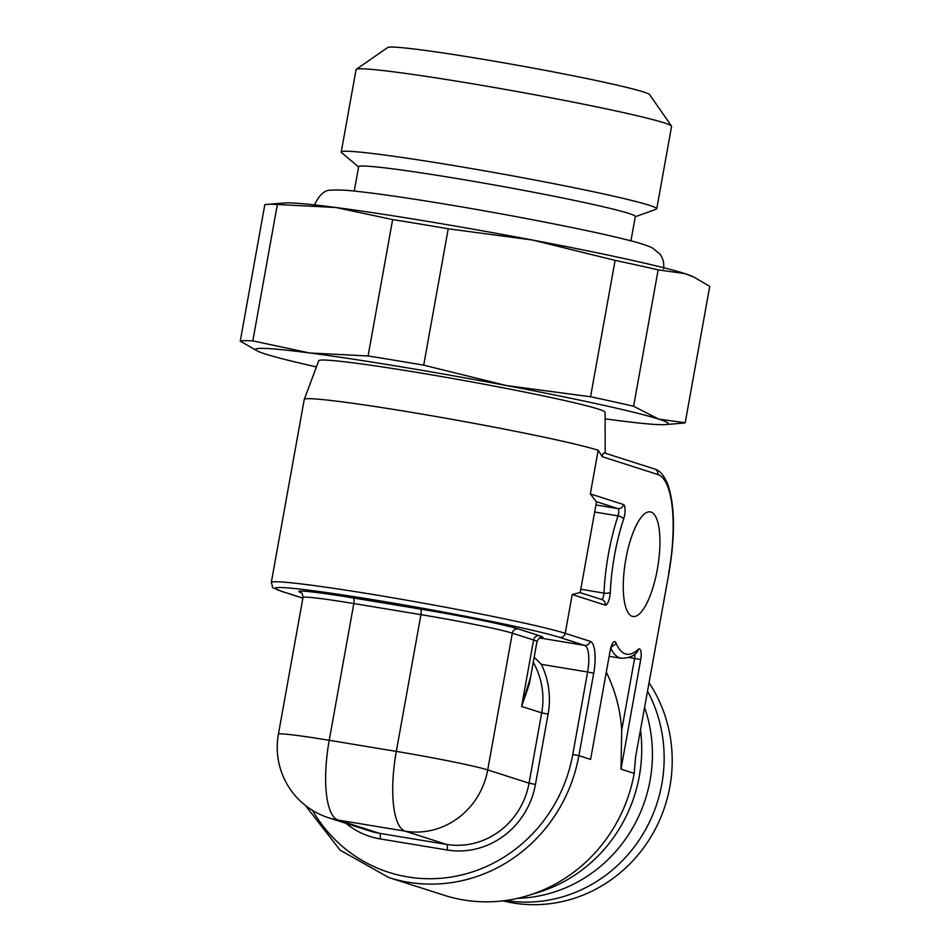 <?xml version="1.0" encoding="UTF-8"?>
<svg xmlns="http://www.w3.org/2000/svg" width="950" height="950" viewBox="0 0 950 950"><rect width="100%" height="100%" fill="white"/><g stroke="black" fill="none" stroke-linecap="round" stroke-linejoin="round"><path stroke-width="1.43" d="M649.159 682.955A140.564 133.546 107.8 0 1 669.893 786.6A140.564 133.546 -72.2 0 1 502.918 900.861M505.697 900.505A140.564 133.546 -72.2 0 0 661.829 784.023A140.564 133.546 107.8 0 0 647.651 691.351M644.694 707.75A140.564 133.546 107.8 0 1 650.097 780.271A140.564 133.546 -72.2 0 1 517.702 898.32M305.401 805.434L340.1 850.155L388.787 877.539L444.113 895.244A152.891 145.255 107.8 0 0 463.683 899.971A152.891 145.255 -72.2 0 0 528.497 895.422L538.757 892.24A145.493 138.225 -72.2 0 0 640.585 730.586M635.657 756.604L668.943 572.981L635.657 756.604L634.196 773.383L621.003 769.156L621.727 730.051A152.891 145.255 -72.2 0 0 606.48 672.505M668.717 572.874A91.236 28.191 99.4 0 0 657.744 474.478L602.229 456.689L598.168 450.264A152.891 6.591 -169.8 0 0 409.284 411.979A152.891 6.591 10.2 0 0 304.249 399.404A152.891 6.591 10.2 0 0 304.238 399.451L271.296 582.516C274.408 590.235 267.936 585.058 281.438 591.316A4.928 4.691 -72.2 0 0 282.067 591.47A147.963 6.389 -169.8 0 1 376.936 600.364A147.963 6.389 -169.8 0 1 559.728 637.414A4.928 4.691 -72.2 0 0 565.226 633.329L590.14 641.309A29.593 9.144 -80.6 0 1 593.702 673.229L578.871 755.666L572.779 754.431L587.611 671.994L593.702 673.229M657.364 569.228A53.022 16.387 -80.6 0 1 632.949 616.491A53.022 16.387 -80.6 0 1 625.848 559.146A53.022 16.387 -80.6 0 1 650.263 511.884A53.022 16.387 -80.6 0 1 657.364 569.228M528.497 895.422A152.891 145.255 -72.2 0 0 634.196 773.383M610.209 650.382L590.591 759.418L610.209 650.382A9.868 3.052 -80.6 0 1 615.921 642.829A91.236 28.191 99.4 0 0 638.163 649.432A9.868 3.052 -80.6 0 1 640.716 659.585L621.003 769.156M602.229 456.689C602.561 453.779 603.487 452.604 604.984 453.162M605.186 453.186L605.114 412.229A145.493 6.282 -169.8 0 0 418.677 372.673A145.493 6.282 -169.8 0 0 318.737 360.703L304.249 399.404M316.409 366.902A209.606 9.049 10.2 0 1 265.24 353.97A209.606 9.049 10.2 0 1 258.056 351.322A209.606 9.049 10.2 0 1 309.629 352.973A209.606 9.049 10.2 0 1 506.303 385.522A209.606 9.049 10.2 0 1 658.587 419.069A209.606 9.049 10.2 0 1 665.249 424.591A209.606 9.049 10.2 0 1 614.187 420.066A209.606 9.049 10.2 0 1 605.126 418.855M665.249 424.591L682.812 423.178A226.872 9.785 -169.8 0 0 685.199 422.774L658.587 419.069L633.614 406.256A226.872 9.785 -169.8 0 0 590.556 396.767L615.101 260.383L532.487 240.029A209.606 9.049 10.2 0 1 684.76 273.576L694.224 277.293L709.733 286.389L685.199 422.774M694.224 277.293L691.944 276.236A209.606 9.049 10.2 0 0 684.76 273.576L658.148 269.871L633.614 406.256M392.635 219.581L335.813 207.492L277.353 204.499A226.872 9.785 -169.8 0 0 267.188 204.381L284.751 202.967A209.606 9.049 10.2 0 1 335.813 207.492A209.606 9.049 10.2 0 1 532.487 240.029L448.234 228.784A226.872 9.785 -169.8 0 0 392.635 219.581L368.089 355.965A226.872 9.785 -169.8 0 1 423.7 365.168L506.303 385.522L590.556 396.767M354.255 191.081L358.637 166.725A140.564 6.068 -169.8 0 1 455.216 178.244A140.564 6.068 10.2 0 1 635.324 216.505L630.931 240.873M635.277 216.731L656.212 209.226A160.289 6.911 -169.8 0 0 656.747 208.798A160.289 6.911 -169.8 0 0 451.369 165.169A160.289 6.911 -169.8 0 0 341.24 152.036A160.289 6.911 -169.8 0 0 341.596 152.618L358.601 166.951M671.484 126.041L649.61 94.62A133.166 5.747 -169.8 0 0 479.061 58.627A133.166 5.747 -169.8 0 0 387.731 47.5L356.274 69.326A160.289 6.911 -169.8 0 1 466.201 82.721A160.289 6.911 10.2 0 1 671.484 126.041A160.289 6.911 10.2 0 1 671.579 126.362L656.747 208.798M356.274 69.326A160.289 6.911 -169.8 0 0 356.072 69.588L341.24 152.036M658.148 269.871A226.872 9.785 -169.8 0 0 615.101 260.383M267.188 204.381A226.872 9.785 -169.8 0 0 264.801 204.773L240.267 341.169A226.872 9.785 -169.8 0 1 252.819 340.884L309.629 352.973L368.089 355.965M448.234 228.784L423.7 365.168M277.353 204.499L252.819 340.884M258.056 351.322L240.267 341.169M580.177 592.622L596.457 502.099A152.891 6.591 -169.8 0 0 596.268 501.659L590.318 493.917L623.426 504.509A9.868 3.052 -80.6 0 1 623.627 519.092A91.236 28.191 99.4 0 0 610.292 592.349A9.868 3.052 -80.6 0 1 605.162 605.091L572.209 594.534L579.904 592.586M534.161 657.21L541.334 664.335L587.611 671.994A24.664 7.624 -80.6 0 0 584.642 645.394L539.754 637.972M540.609 637.699C540.004 637.129 538.793 638.436 536.976 641.594L529.34 684.024L521.621 706.42L530.599 677.006M346.026 823.365A79.159 75.204 -72.2 0 0 380.071 838.898A5.178 1.603 99.4 0 0 379.442 833.316L338.117 820.076A73.981 70.288 107.8 0 1 328.641 817.796L369.966 831.024A73.981 70.288 -72.2 0 0 379.442 833.316L446.548 844.419A73.981 70.288 -72.2 0 0 529.043 783.156L541.702 712.844L521.621 706.42L533.579 639.979L512.323 633.175A73.981 3.194 -169.8 0 0 420.933 614.65L353.827 603.547A73.981 3.194 -169.8 0 0 303.002 597.479C302.587 594.178 301.91 592.539 300.948 592.562M303.002 597.479L278.397 734.231A73.981 3.194 10.2 0 1 329.223 740.299A73.981 22.859 99.4 0 0 338.117 820.076L405.211 831.179A73.981 22.859 -80.6 0 1 396.316 751.403A73.981 3.194 10.2 0 1 487.718 769.928A73.981 70.288 107.8 0 1 405.211 831.179L446.548 844.419A5.178 1.603 99.4 0 1 447.165 850.001A79.159 75.204 -72.2 0 0 535.444 784.462L548.091 714.139A79.159 75.204 -72.2 0 0 541.334 664.335M572.209 594.534L565.226 633.329A152.891 6.591 -169.8 0 0 399.368 598.939A152.891 6.591 -169.8 0 0 271.296 582.516M598.168 450.264L590.318 493.917M590.591 759.418L578.871 755.666A152.891 145.255 -72.2 0 1 388.787 877.539M312.455 810.35A147.963 140.576 -72.2 0 0 458.482 875.674A147.963 140.576 -72.2 0 0 572.779 754.431M615.921 642.829A4.928 4.204 157.4 0 1 611.586 646.309M610.886 648.482A96.176 29.723 99.4 0 0 621.276 658.303C628.912 658.041 634.113 656.023 636.904 652.27A4.928 4.346 47 0 0 638.163 649.432M634.707 654.146A4.928 1.52 -80.6 0 1 634.624 658.35L621.727 730.051M640.716 659.585L629.043 657.424M594.676 512.026L618.034 515.886A96.176 29.723 99.4 0 0 603.974 593.097A4.928 1.52 -80.6 0 1 601.623 599.497M580.783 589.261L603.974 593.097A4.928 1.686 -177.4 0 0 610.292 592.349M657.744 474.478A4.928 4.691 -72.2 0 0 654.621 469.015L604.817 453.067M559.728 637.414L584.642 645.394A4.928 4.691 107.8 0 0 590.14 641.309M380.071 838.898L447.165 850.001M302.884 598.132L282.067 591.47M540.17 637.806A79.159 3.42 -169.8 0 0 539.351 635.693L518.094 628.888A79.159 3.42 -169.8 0 0 420.304 609.057L353.21 597.954A79.159 3.42 -169.8 0 0 301.328 592.824M536.976 641.594A73.981 3.194 -169.8 0 0 533.579 639.979A5.178 4.916 -72.2 0 1 539.351 635.693M548.091 714.139L541.702 712.844A73.981 70.288 -72.2 0 0 533.247 662.281M535.444 784.462L529.043 783.156L487.718 769.928L512.323 633.175A5.178 4.916 -72.2 0 1 518.094 628.888M353.21 597.954A5.178 1.603 -80.6 0 1 353.827 603.547L329.223 740.299L396.316 751.403L420.933 614.65A5.178 1.603 -80.6 0 0 420.304 609.057M596.268 501.659L617.928 508.594A4.928 1.52 -80.6 0 1 618.034 515.886A4.928 2.138 -161.6 0 1 623.627 519.092M595.947 504.961L617.928 508.594A4.928 4.691 107.8 0 0 623.426 504.509M605.162 605.091A4.928 4.691 -72.2 0 0 602.039 599.628L579.726 592.479M610.434 650.501L612.322 644.872L611.574 645.394M609.389 656.343L621.276 658.303M668.943 572.981C675.284 535.467 674.939 506.029 667.921 484.678C664.157 475.451 659.727 470.226 654.621 469.015M302.872 598.179L281.438 591.316M278.397 734.231A73.981 73.981 0 0 0 328.641 817.796M663.492 268.838C664.335 263.233 663.112 258.269 659.822 253.935L652.365 247.891C646.617 245.183 637.711 242.381 625.623 239.507C588.763 230.197 510.708 214.926 444.493 204.013C409.034 198.158 380.772 194.049 359.718 191.662C347.379 190.154 338.058 189.656 331.728 190.202C325.066 189.43 319.164 194.679 313.999 205.96"/></g></svg>
